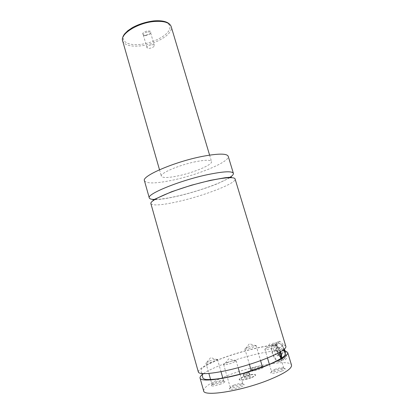 <?xml version="1.0" encoding="UTF-8"?>
<svg xmlns="http://www.w3.org/2000/svg" width="414" height="414" viewBox="0 0 414 414"><rect width="100%" height="100%" fill="white"/><g stroke="black" fill="none" stroke-linecap="round" stroke-linejoin="round"><path stroke-width="0.31" stroke-dasharray="2.07 1.55" d="M154.877 199.47C160.316 199.398 167.851 198.27 177.471 196.086C196.94 191.692 220.538 183.428 229.501 177.647M150.887 203.61C152.88 205.924 162.247 205.184 178.998 201.38C204.77 195.543 236.736 183.143 235.095 178.988M203.486 373.676C208.201 370.432 215.601 366.954 225.692 363.244C242.511 357.054 263.744 351.781 276.449 350.761C273.074 351.941 272.257 346.59 275.372 345.147C262.466 345.98 238.557 352.071 220.564 358.959C210.762 362.638 202.456 367.316 201.483 368.91L200.919 371.016L202.006 373.583M198.327 371.963C198.746 368.496 207.321 363.689 224.046 357.541C241.476 351.212 263.583 345.742 276.024 344.821L275.372 345.147M282.783 350.337C281.494 348.691 281.241 347.144 282.022 345.7L283.036 344.883C284.661 345.147 285.593 345.643 285.836 346.373M251.101 377.811C244.679 380.005 240.715 380.652 239.22 379.747C239.199 379.027 240.72 378.07 243.779 376.864C250.108 374.701 254.041 374.065 255.578 374.96C255.619 375.658 254.129 376.605 251.101 377.811M243.706 376.626C250.04 374.463 253.973 373.826 255.505 374.722C255.552 375.415 254.061 376.362 251.034 377.563C244.607 379.762 240.648 380.409 239.147 379.503C239.132 378.789 240.648 377.832 243.706 376.626M284.185 349.245L281.525 344.764L279.072 342.901L278.332 342.766C274.539 342.43 276.19 353.292 280.542 357.468M280.971 357.887L283.238 359.026L284.573 358.508C285.707 357.127 285.8 354.679 284.858 351.17M279.936 355.46C276.568 350.891 275.941 342.916 279 343.165L281.97 345.017L284.387 349.059M285.111 351.144C285.934 354.312 285.826 356.521 284.796 357.774L283.554 358.255L281.013 356.785M280.107 352.045C278.606 348.008 276.775 345.504 274.606 344.531L273.877 344.396C269.157 343.972 273.204 359.259 278.172 360.594L278.782 360.718C279.838 360.754 280.537 360.035 280.868 358.565M285.546 351.025C287.254 356.599 286.928 359.533 284.573 359.818L283.854 359.683C280.78 358.56 278.311 355.585 276.449 350.761M280.583 351.76C278.865 347.258 276.795 344.464 274.373 343.387L273.525 343.237C268.148 342.776 272.769 360.216 278.446 361.748L279.134 361.888C280.537 361.924 281.375 360.848 281.644 358.669M283.036 344.883C282.032 343.071 280.956 341.912 279.797 341.415C277.975 340.903 276.718 342.036 276.024 344.821M145.521 35.319L144.279 35.35C140.201 35.2 143.399 31.319 147.984 30.946C151.224 30.931 151.897 31.842 150.008 33.679L145.521 35.319M147.979 31.94C149.464 31.821 150.339 32.075 150.598 32.711L149.692 34.233L145.899 35.625L144.848 35.651L143.265 34.854C143.415 33.467 144.988 32.494 147.979 31.94M151.741 44.774C153.221 44.64 154.091 44.872 154.339 45.473C154.163 46.798 152.585 47.75 149.604 48.324C148.119 48.464 147.244 48.231 146.986 47.626C147.156 46.301 148.745 45.354 151.741 44.774M220.874 384.042C216.051 385.719 212.858 386.314 211.3 385.812C210.912 385.227 212.263 384.321 215.352 383.105C221.06 381.18 224.264 380.709 224.962 381.682C224.667 382.303 223.301 383.09 220.874 384.042M215.461 382.091C219.891 380.575 222.603 380.119 223.596 380.725L223.591 380.875C223.332 381.397 222.178 382.06 220.124 382.862C216.051 384.28 213.355 384.782 212.03 384.373L211.942 384.249C211.947 383.721 213.117 383.002 215.461 382.091M209.448 361.003C213.872 359.538 216.553 359.021 217.495 359.45L213.976 361.37C210.353 362.602 207.756 363.181 206.177 363.104L205.887 362.938C205.924 362.514 207.109 361.867 209.448 361.003M240.115 387.302C234.893 389.144 231.385 389.76 229.589 389.16C229.123 388.498 230.494 387.514 233.713 386.221C239.97 384.099 243.489 383.623 244.286 384.797C243.975 385.481 242.588 386.314 240.115 387.302M233.858 385.134C238.681 383.467 241.667 382.997 242.816 383.726L242.801 383.918C242.537 384.492 241.357 385.196 239.266 386.024C234.857 387.576 231.892 388.104 230.37 387.607L230.262 387.452C230.241 386.867 231.442 386.091 233.858 385.134M227.302 362.441C232.114 360.832 235.064 360.289 236.146 360.811L232.549 362.861C228.663 364.201 225.821 364.817 224.015 364.718L223.653 364.506C223.669 364.035 224.885 363.347 227.302 362.441M260.002 369.138C255.153 370.809 251.909 371.405 250.268 370.923C249.901 370.411 251.075 369.619 253.798 368.553C259.495 366.654 262.75 366.162 263.563 367.083C263.32 367.622 262.129 368.31 260.002 369.138M253.958 367.544C258.393 366.043 261.151 365.583 262.228 366.157L262.217 366.297C262.005 366.747 261.001 367.321 259.2 368.025C255.107 369.433 252.364 369.935 250.972 369.542L250.889 369.428C250.874 368.972 251.898 368.346 253.958 367.544M247.95 347.149C252.374 345.69 255.102 345.167 256.121 345.571L253.052 347.242C249.394 348.479 246.749 349.064 245.109 348.986L244.84 348.836C244.85 348.469 245.89 347.905 247.95 347.149M281.551 371.177C276.304 372.998 272.733 373.625 270.844 373.045C270.404 372.476 271.589 371.627 274.399 370.499C279.077 368.636 285.774 367.694 285.153 369.019C284.899 369.604 283.699 370.323 281.551 371.177M274.596 369.423C279.429 367.777 282.462 367.301 283.709 367.984L283.699 368.16C283.476 368.651 282.462 369.257 280.645 369.971C276.216 371.513 273.199 372.046 271.594 371.57L271.491 371.425C271.46 370.923 272.495 370.256 274.596 369.423M268.049 347.527C272.867 345.933 275.869 345.379 277.044 345.866L273.939 347.636C270.011 348.976 267.108 349.597 265.229 349.504L264.898 349.312C264.893 348.909 265.943 348.314 268.049 347.527M195.605 161.719C179.179 164.953 159.628 173.383 161.351 176.214C162.557 178.03 168.141 177.916 178.103 175.878C193.804 172.654 212.853 164.648 211.518 161.543C210.607 159.788 205.297 159.845 195.605 161.719M144.445 180.758C146.644 183.821 156.114 183.609 172.866 180.116C198.642 174.755 230.21 161.61 228.207 156.264M203.636 390.816C203.879 386.676 212.356 381.392 229.077 374.975C254.765 365.091 290.033 359.031 291.513 365.117M277.23 350.901L275.315 349.178L274.425 350.818L275.429 354.172L277.339 355.911L278.244 354.28L277.23 350.901L282.193 349.059L283.212 352.423L282.286 354.053L280.361 352.33L279.352 348.992L280.262 347.351L282.193 349.059M275.315 349.178L280.262 347.351M274.425 350.818L279.352 348.992M275.429 354.172L279.129 352.785M277.339 355.911L282.286 354.053M278.244 354.28L283.212 352.423M250.335 375.933L250.149 376.678L247.117 377.842L244.291 378.251L244.514 377.501L247.52 376.347L250.335 375.933L249.275 372.326L249.083 373.05L250.149 376.678M249.083 373.05L246.051 374.204L243.235 374.623L243.463 373.899L246.47 372.755L249.275 372.326M246.47 372.755L247.52 376.347M243.463 373.899L244.514 377.501M243.235 374.623L244.291 378.251M246.051 374.204L247.117 377.842M140.408 44.407C128.847 45.752 120.836 41.845 123.957 35.521C126.891 29.218 141.127 22.133 153.584 21.011C166.086 19.789 172.855 24.669 168.798 30.859C164.917 37.032 151.928 43.144 140.408 44.407M122.622 40.815C124.521 45.142 130.451 46.839 140.413 45.902C156.109 44.396 173.73 33.731 171.199 26.61M230.112 177.637L217.919 183.505C209.644 187.04 191.775 192.94 177.922 196.065C170.744 197.701 164.788 198.787 160.052 199.32L154.36 199.791M283.606 349.721L283.14 346.973L282.022 345.7M281.97 345.017L281.525 344.764M284.796 357.774L284.573 358.508M278.172 360.594L282.617 358.907M274.606 344.531L279.072 342.901M279.797 341.41L274.373 343.387M283.859 359.688L278.446 361.748M149.692 34.233L150.008 33.679M144.848 35.651L144.279 35.35M154.339 45.473L150.598 32.711M146.986 47.626L143.265 34.854M212.03 384.373L211.3 385.812M223.591 380.875L224.962 381.682M205.887 362.938L208.884 373.475M210.721 379.938L211.942 384.249M217.495 359.45L221.009 371.689M222.892 378.267L223.596 380.725M217.34 359.75L210.669 357.598L206.177 363.104M230.37 387.607L229.589 389.16M242.801 383.918L244.286 384.797M223.653 364.506L230.262 387.452M236.146 360.811L238.148 367.699M240.084 374.334L242.816 383.726M235.949 361.184L228.782 358.783L224.015 364.718M250.972 369.542L250.268 370.923M262.217 366.297L263.563 367.083M244.84 348.836L249.419 364.418M256.121 345.571L260.592 360.646M255.981 345.84L249.456 343.724L245.109 348.986M271.594 371.57L270.844 373.045M283.699 368.16L285.153 369.019M264.898 349.312L267.485 358.001M269.442 364.548L271.491 371.425M277.044 345.866L279.083 352.624M281.013 359.036L283.709 367.984M276.868 346.197L269.845 343.853L265.229 349.504M159.504 169.761L161.351 176.214M209.598 155.11L211.518 161.543"/><path stroke-width="0.62" d="M229.501 177.647C232.347 175.831 233.641 174.392 233.382 173.326C232.14 170.92 223.524 171.365 207.528 174.656C179.728 180.494 146.416 194.161 149.283 197.918C149.635 198.958 151.503 199.476 154.877 199.47M235.095 178.988C234.593 175.857 214.581 178.532 191.258 185.374C167.924 192.179 149.625 200.707 150.887 203.61L198.327 371.963C198.87 375.586 219.767 373.164 244.084 366.033C268.417 358.938 287.326 349.716 285.836 346.373L235.095 178.988M282.783 350.337L285.546 351.025L287.694 352.5C289.262 356.097 270.399 365.567 246.03 372.667C221.671 379.814 200.676 381.998 200.06 378.127C199.791 376.978 200.935 375.493 203.486 373.676M280.542 357.468L280.971 357.887M284.858 351.17L284.185 349.245M284.387 349.059L285.111 351.144M281.013 356.785L279.936 355.46M280.868 358.565C281.204 356.785 280.946 354.612 280.107 352.045M281.644 358.669C281.825 356.671 281.473 354.368 280.583 351.76M233.382 173.326L228.207 156.264C226.82 153.361 218.126 153.423 202.12 156.445C174.315 161.833 141.355 176.162 144.445 180.758L149.283 197.918M287.694 352.5L291.513 365.117C292.046 368.6 284.387 373.578 268.526 380.052C240.834 391.183 203.424 396.917 203.636 390.816L200.06 378.127M279.129 352.785L280.216 352.381M171.199 26.61C169.595 22.522 163.939 20.814 154.231 21.487C137.805 22.775 119.832 34.124 122.622 40.815C122.052 38.642 122.735 36.318 124.671 33.834L127.76 30.755L132.578 27.5C139.176 24.022 146.277 21.818 153.873 20.886C163.577 20.172 169.352 22.077 171.199 26.61L209.598 155.11M154.36 199.791C152.631 200.112 152.492 200.045 153.941 199.589L171.567 191.754L191.418 185.208L210.307 180.354L225.169 177.72L229.894 177.275C231.793 176.871 231.866 176.99 230.112 177.637M202.006 373.583L202.731 377.521C202.844 378.401 203.838 379.038 205.717 379.431C209.474 379.716 214.607 379.364 221.107 378.386C228.197 377.087 235.84 375.322 244.037 373.092L267.708 365.055C274.86 362.007 280.174 359.197 283.647 356.635C285.034 355.238 285.52 354.172 285.117 353.432L283.606 349.721M208.884 373.475L210.721 379.938M221.009 371.689L222.892 378.267M238.148 367.699L240.084 374.334M249.419 364.418L250.889 369.428M260.592 360.646L262.228 366.157M267.485 358.001L269.442 364.548M279.083 352.624L281.013 359.036M122.622 40.815L159.504 169.761"/></g></svg>
